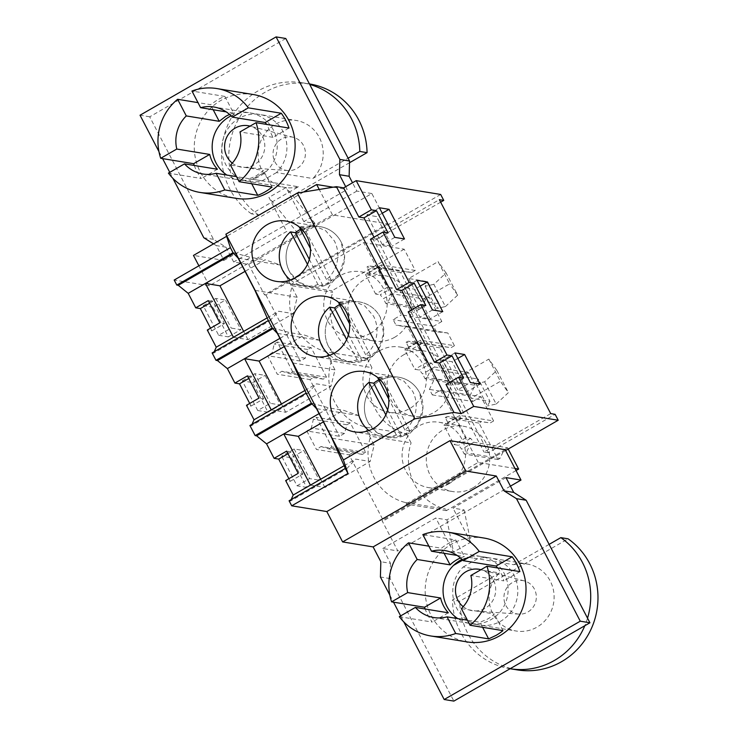 <?xml version="1.0" encoding="UTF-8"?>
<svg xmlns="http://www.w3.org/2000/svg" width="738" height="738" viewBox="0 0 738 738"><rect width="100%" height="100%" fill="white"/><g stroke="black" fill="none" stroke-linecap="round" stroke-linejoin="round"><path stroke-width="0.55" stroke-dasharray="3.69 2.77" d="M285.781 38.487L149.703 116.807L213.485 239.333L225.948 247.165L233.66 261.981L248.669 264.444L371.851 193.541L387.653 223.909L332.469 214.878L209.288 285.781L174.186 280.034M440.669 194.463L265.929 295.052L264.472 294.813L387.653 223.909M446.001 384.443L451.084 385.282L449.58 382.385M408.206 311.851L413.289 312.691L411.786 309.794M370.421 239.26L375.504 240.09L374 237.202M388.04 232.885L375.504 240.09M440.66 202.175L377.007 238.808L372.607 238.088L439.35 199.675M349.102 454.829L354.12 451.942L362.376 454.405L365.716 452.486L350.292 422.856L346.952 424.774L344.48 433.418L339.462 436.306L306.814 430.964L316.454 449.479L349.102 454.829L383.456 520.825L382.007 520.585L397.819 550.954L382.81 548.5L390.522 563.315L380.836 561.729M265.929 295.052L300.283 361.048L305.301 358.161L307.774 349.517L311.113 347.598L326.537 377.229L323.198 379.147L314.941 376.684L309.923 379.563L339.462 436.306M377.007 238.808L488.371 452.735L555.124 414.322M505.622 450.512L383.456 520.825M363.76 242.59L404.193 249.204L415.254 270.459L411.795 272.451L402.644 271.464L400.688 272.59L419.664 309.028L421.61 307.912L425.752 299.268L429.212 297.276L441.822 321.5L401.398 314.877L363.76 242.59L291.492 284.185L292.303 285.744A51.734 49.52 -80.7 0 0 326.768 351.952L367.192 358.567A51.734 49.52 99.3 0 1 332.727 292.368L331.916 290.8L291.492 284.185M367.192 358.567L371.906 367.625L331.482 361.011L326.768 351.952M331.482 361.011A51.734 49.52 -80.7 0 0 365.947 427.21L406.37 433.824A51.734 49.52 99.3 0 1 371.906 367.625M514.958 468.445L478.215 462.44L405.937 504.036L405.125 502.467A51.734 49.52 -80.7 0 1 370.661 436.269L365.947 427.21M478.215 462.44L440.577 390.144L432.311 394.895L429.442 389.387L434.59 378.64L407.385 326.38L396.002 325.154L393.133 319.637L401.398 314.877M425.826 305.477L413.289 312.691M463.612 378.068L451.084 385.282M505.189 449.682L382.007 520.585M488.371 452.735L483.971 452.016L550.714 413.594M372.607 238.088L483.971 452.016M408.732 278.521L420.3 300.744L439.23 303.844L427.662 281.621L408.732 278.521L438.086 261.63L449.654 283.844L420.3 300.744M475.881 383.732L484.608 381.814L496.822 370.411L488.833 359.111L459.479 376.002L471.047 398.225L489.977 401.324L478.409 379.101L475.881 383.732L487.449 405.955L489.977 401.324M488.833 359.111L500.401 381.325L471.047 398.225M394.802 237.378L382.275 244.592L391.961 246.178L376.537 216.548L366.851 214.961L382.275 244.592M404.489 238.964L391.961 246.178M379.387 207.747L366.851 214.961M382.247 213.254L376.537 216.548M480.069 384.147L467.532 391.361L457.855 389.775L470.383 382.561M454.959 352.93L442.431 360.144L457.855 389.775M442.431 360.144L452.108 361.731L457.828 358.437M467.532 391.361L452.108 361.731M417.053 280.32L404.516 287.534L419.94 317.165L430.226 318.844L414.802 289.213L404.516 287.534M432.477 309.951L419.94 317.165M420.097 286.169L414.802 289.213M442.763 311.63L430.226 318.844M249.914 425.512L251.381 425.752L307.598 393.4L306.141 393.16M252.018 424.304L251.381 425.752M249.721 403.437L251.077 406.057L246.483 405.3M212.129 352.921L213.596 353.161L269.813 320.799L268.346 320.56M214.232 351.712L213.596 353.161M210.542 328.179L211.907 330.799L207.304 330.043M209.288 285.781L198.891 265.818M225.948 247.165L216.262 245.588L223.974 260.403L193.476 255.413M248.669 264.444L264.472 294.813M300.283 361.048L267.636 355.707L277.276 374.221L309.923 379.563M289.093 500.77L290.56 501.01L346.777 468.658L345.319 468.418M291.196 499.561L290.56 501.01M288.899 478.694L290.255 481.314L285.661 480.558M218.669 335.292L228.356 336.879L212.931 307.248L225.468 300.034L240.892 329.665L231.206 328.078L218.669 335.292L203.245 305.661L212.931 307.248M257.728 410.531L268.014 412.21L252.59 382.588L242.304 380.9L257.728 410.531L270.265 403.317L280.551 404.996L265.126 375.374L254.841 373.686L270.265 403.317M291.289 457.763L306.713 487.394L319.24 480.18L303.816 450.549L291.289 457.763L281.602 456.176L294.139 448.962L303.816 450.549M306.713 487.394L297.027 485.807L281.602 456.176M371.851 193.541L356.841 191.087L352.506 182.766M345.688 186.686L347.155 189.5L333.124 187.203M332.469 214.878L319.24 189.472M303.604 192.018L226.612 236.335M365.716 452.486L331.823 446.942L316.399 417.311L313.364 419.276L311.371 428.003L306.814 430.964M350.292 422.856L316.399 417.311M346.952 424.774L313.364 419.276M344.48 433.418L311.371 428.003M314.941 376.684L281.842 371.26L277.276 374.221M323.198 379.147L289.619 373.649L281.842 371.26M326.537 377.229L292.645 371.675L289.619 373.649M292.645 371.675L277.22 342.054L274.195 344.019L272.202 352.746L267.636 355.707M311.113 347.598L277.22 342.054M307.774 349.517L274.195 344.019M305.301 358.161L272.202 352.746M354.12 451.942L321.012 446.527L316.454 449.479M362.376 454.405L328.788 448.907L321.012 446.527M331.823 446.942L328.788 448.907M404.193 249.204L331.916 290.8M292.303 285.744L332.727 292.368M406.37 433.824L411.084 442.883L370.661 436.269M405.125 502.467L445.549 509.091A51.734 49.52 99.3 0 1 411.084 442.883M516.046 470.54L446.361 510.65L445.549 509.091M446.361 510.65L405.937 504.036M440.577 390.144L481.001 396.758L493.611 420.974L459.829 415.448L460.549 418.953L455.973 418.206L466.084 437.616L470.65 438.363L473.787 442.265L507.569 447.791L508.205 449.018M432.311 394.895L472.735 401.509L469.866 396.002L429.442 389.387M481.001 396.758L472.735 401.509M469.866 396.002L475.014 385.254L434.59 378.64M475.014 385.254L468.39 372.533L434.608 367.007L431.472 363.105L426.905 362.358L416.804 342.949L421.37 343.696L420.651 340.19L454.433 345.716L447.809 332.995L407.385 326.38M447.809 332.995L436.426 331.768L396.002 325.154M436.426 331.768L433.557 326.251L393.133 319.637M441.822 321.5L433.557 326.251M429.212 297.276L395.43 291.75L392.293 287.848L380.236 294.785L383.373 298.687L395.43 291.75M415.254 270.459L381.472 264.933L382.192 268.438L377.625 267.691L387.727 287.1L392.293 287.848M510.438 486.139L397.819 550.954M445.429 306.556L457.643 295.154L446.075 272.931L433.861 284.333L445.429 306.556L436.702 308.475L439.23 303.844M457.643 295.154L449.654 283.844M446.075 272.931L438.086 261.63M433.861 284.333L425.134 286.252L427.662 281.621M459.479 376.002L478.409 379.101M484.608 381.814L496.176 404.037L487.449 405.955M496.176 404.037L508.39 392.634L500.401 381.325M496.822 370.411L508.39 392.634M304.942 390.476L316.464 383.843L330.993 386.214L334.987 369.867L319.591 340.301L304.342 335.034L284.222 346.611M307.598 393.4L316.464 383.843M251.077 406.057L263.614 398.843L259.01 398.086M248.807 378.483L252.045 376.62L263.614 398.843M247.442 375.863L252.045 376.62M272.866 328.668L273.669 328.207L289.822 332.654L304.342 335.034M279.914 338.355L289.822 332.654M273.669 328.207L272.202 327.967M267.156 317.884L278.678 311.251L293.198 313.622L297.193 297.276L280.422 265.043L265.173 259.767L245.044 271.353M269.813 320.799L278.678 311.251M211.907 330.799L224.435 323.585L219.841 322.829M209.629 303.226L212.867 301.362L224.435 323.585M212.867 301.362L208.273 300.606M233.688 253.411L234.49 252.949L250.643 257.396L265.173 259.767M240.745 263.097L250.643 257.396M234.49 252.949L233.023 252.71M223.974 260.403L347.155 189.5M158.938 151.567L162.609 158.615M169.758 172.341L172.867 178.31M213.531 243.863L216.262 245.588M253.189 94.51A52.619 50.368 -80.7 0 0 220.782 100.506A52.619 50.368 -80.7 0 0 194.924 155.644A52.619 50.368 -80.7 0 0 236.197 198.356M213.485 239.333L203.808 237.747M356.841 191.087L303.844 221.584L314.978 223.411L297.792 233.3L286.658 231.483L233.66 261.981M303.844 221.584L286.104 187.517L268.918 197.406L286.658 231.483M276.473 172.581L262.147 180.828A33.948 32.5 99.3 0 1 248.891 181.511A33.948 32.5 99.3 0 1 222.267 153.956A33.948 32.5 99.3 0 1 238.946 118.384A33.948 32.5 99.3 0 1 259.859 114.519A33.948 32.5 99.3 0 1 285.56 137.914A33.948 32.5 99.3 0 1 276.473 172.581L312.783 178.522L348.096 158.2M505.991 477.597L452.994 508.104L464.128 509.93L446.942 519.82L435.807 517.993L382.81 548.5M464.128 509.93L470.733 542.181L453.547 552.07L435.807 517.993M470.733 542.181L452.994 508.104M390.522 563.315L390.088 578.574L453.87 701.1M463.178 567.005L477.504 558.758A33.948 32.5 99.3 0 1 490.752 558.066A33.948 32.5 99.3 0 1 517.384 585.621A33.948 32.5 99.3 0 1 500.696 621.202A33.948 32.5 99.3 0 1 479.792 625.068A33.948 32.5 99.3 0 1 454.082 601.673A33.948 32.5 99.3 0 1 463.178 567.005L499.488 572.946L452.459 600.012L459.719 601.202L568.103 538.823M390.088 578.574L380.402 576.987M389.839 595.114L393.511 602.171M400.66 615.898L403.769 621.866M484.091 538.057A52.619 50.368 -80.7 0 0 451.684 544.063A52.619 50.368 -80.7 0 0 425.826 599.201A52.619 50.368 -80.7 0 0 467.089 641.912M344.12 465.733L355.642 459.101L370.172 461.481L374.157 445.125L358.769 415.568L343.521 410.291L323.392 421.878M346.777 468.658L355.642 459.101M290.255 481.314L302.792 474.1L298.189 473.344M287.986 453.741L291.224 451.877L302.792 474.1M291.224 451.877L286.621 451.121M312.045 403.926L312.847 403.474L329 407.911L343.521 410.291M319.093 413.612L329 407.911M312.847 403.474L311.381 403.234M228.356 336.879L240.892 329.665M203.245 305.661L215.782 298.447L225.468 300.034M215.782 298.447L231.206 328.078M242.304 380.9L254.841 373.686M268.014 412.21L280.551 404.996M252.59 382.588L265.126 375.374M297.027 485.807L309.563 478.593L319.24 480.18M294.139 448.962L309.563 478.593M280.422 265.043L238.153 258.134M297.193 297.276L254.933 290.357M319.591 340.301L277.331 333.391M334.987 369.867L292.718 362.948M358.769 415.568L316.51 408.649M374.157 445.125L331.897 438.206M341.122 241.981A30.553 29.243 -80.7 0 0 320.274 226.667A30.553 29.243 -80.7 0 0 291.556 239.361A30.553 29.243 -80.7 0 0 289.554 271.658L298.253 281.842L310.403 286.962L326.445 284.896L339.111 274.278L344.554 258.365L341.122 241.981A30.553 29.243 99.3 0 1 339.111 274.287A30.553 29.243 99.3 0 1 310.403 286.971A30.553 29.243 99.3 0 1 289.554 271.658A30.553 29.243 99.3 0 1 291.556 239.361A30.553 29.243 99.3 0 1 320.274 226.667A30.553 29.243 99.3 0 1 341.122 241.981M328.733 346.915L337.423 357.1L349.581 362.22L365.624 360.153L378.29 349.544L383.723 333.622L380.291 317.239A30.553 29.243 -80.7 0 0 359.443 301.934A30.553 29.243 -80.7 0 0 330.735 314.619A30.553 29.243 -80.7 0 0 328.733 346.915A30.553 29.243 99.3 0 1 330.735 314.619A30.553 29.243 99.3 0 1 359.443 301.934A30.553 29.243 99.3 0 1 380.291 317.239A30.553 29.243 99.3 0 1 378.29 349.544A30.553 29.243 99.3 0 1 349.581 362.229A30.553 29.243 99.3 0 1 328.733 346.915M419.47 392.496A30.553 29.243 -80.7 0 0 398.621 377.192A30.553 29.243 -80.7 0 0 369.913 389.876A30.553 29.243 -80.7 0 0 367.911 422.182L376.601 432.357L388.76 437.477L404.802 435.411L417.468 424.802L422.902 408.88L419.47 392.496A30.553 29.243 99.3 0 1 417.468 424.802A30.553 29.243 99.3 0 1 388.76 437.486A30.553 29.243 99.3 0 1 367.911 422.182A30.553 29.243 99.3 0 1 369.913 389.876A30.553 29.243 99.3 0 1 398.621 377.192A30.553 29.243 99.3 0 1 419.47 392.496M493.611 420.974L490.152 422.975L447.21 416.453L456.37 417.44L447.772 422.394L448.492 425.9L443.916 425.153L454.018 444.553L458.593 445.3L461.73 449.202L473.787 442.265M507.569 447.791L504.109 449.783L499.967 458.427L498.021 459.553L479.045 423.105L480.991 421.979M454.433 345.716L450.973 347.709L408.031 341.196L417.191 342.183L408.594 347.128L409.313 350.633L404.738 349.886L414.848 369.295L419.415 370.042L422.551 373.945L434.608 367.007M468.39 372.533L464.931 374.526L460.789 383.17L458.842 384.286L439.866 347.847L441.813 346.722M394.692 337.266A33.099 31.688 99.3 0 1 374.304 341.039A33.099 31.688 99.3 0 1 348.345 314.176A33.099 31.688 99.3 0 1 364.618 279.49A33.099 31.688 99.3 0 1 384.996 275.717A33.099 31.688 99.3 0 1 410.955 302.58A33.099 31.688 99.3 0 1 394.692 337.266M473.049 487.781A33.099 31.688 99.3 0 1 452.662 491.554A33.099 31.688 99.3 0 1 426.702 464.691A33.099 31.688 99.3 0 1 442.966 430.005A33.099 31.688 99.3 0 1 463.353 426.232A33.099 31.688 99.3 0 1 489.312 453.095A33.099 31.688 99.3 0 1 473.049 487.781M403.797 354.747A33.099 31.688 99.3 0 1 424.175 350.974A33.099 31.688 99.3 0 1 450.134 377.838A33.099 31.688 99.3 0 1 433.87 412.524A33.099 31.688 99.3 0 1 413.483 416.297A33.099 31.688 99.3 0 1 387.524 389.433A33.099 31.688 99.3 0 1 403.797 354.747M504.109 449.783L470.327 444.258L466.185 452.901L464.239 454.018L461.73 449.202M470.65 438.363L458.593 445.3M466.084 437.616L454.018 444.553M455.973 418.206L443.916 425.153M460.549 418.953L448.492 425.9M459.829 415.448L456.37 417.44L490.152 422.975M464.931 374.526L431.149 369L427.007 377.644L425.06 378.76L422.551 373.945M431.472 363.105L419.415 370.042M426.905 362.358L414.848 369.295M416.804 342.949L404.738 349.886M421.37 343.696L409.313 350.633M420.651 340.19L417.191 342.183L450.973 347.709M425.752 299.268L391.97 293.742L387.828 302.377L385.882 303.502L383.373 298.687M387.727 287.1L375.67 294.038L380.236 294.785M377.625 267.691L365.568 274.628L375.67 294.038M382.192 268.438L370.135 275.375L365.568 274.628M381.472 264.933L369.415 271.87L370.135 275.375M411.795 272.451L378.013 266.925L368.852 265.938L402.644 271.464M425.134 286.252L436.702 308.475M271.233 409.876L285.763 412.256L330.993 386.214M285.763 412.256L281.455 403.99M233.448 337.284L247.968 339.664L293.198 313.622M247.968 339.664L243.669 331.399M149.703 116.807L140.026 115.22M229.546 114.436L233.531 113.062L224.869 96.429A52.619 50.368 -80.7 0 0 217.396 99.953L210.551 104.676L197.978 102.619M224.869 96.429L191.954 91.042M194.251 165.46A52.619 50.368 -80.7 0 0 201.336 178.504L168.421 173.116M314.978 223.411L286.104 187.517M297.792 233.3L268.918 197.406M262.147 180.828L252.461 179.242A33.948 32.5 -80.7 0 0 260.117 176.059A33.948 32.5 -80.7 0 0 266.787 170.995L252.461 179.242L266.787 170.995A33.948 32.5 99.3 0 0 275.883 136.327A33.948 32.5 99.3 0 0 250.173 112.932L213.863 106.992M251.713 183.753L249.075 178.688A33.948 32.5 -80.7 0 0 256.723 175.506L263.401 170.441L230.477 165.054M249.075 178.688L236.501 176.631M446.942 519.82L453.547 552.07M461.96 559.395L467.818 557.172L462.671 560.133L467.818 557.172L477.504 558.758M461.379 608.61L494.294 613.998A33.948 32.5 99.3 0 1 487.624 619.062L479.977 622.245L467.403 620.188M399.313 616.673L432.237 622.06A52.619 50.368 99.3 0 1 425.143 609.007M428.87 546.166L441.444 548.223A52.619 50.368 99.3 0 1 448.298 543.5A52.619 50.368 99.3 0 1 455.77 539.985L422.846 534.598M310.412 485.134L324.932 487.514L370.172 461.481M324.932 487.514L320.633 479.248M479.045 423.105L445.263 417.579L447.21 416.453M498.021 459.553L464.239 454.018M447.772 422.394L445.263 417.579M499.967 458.427L466.185 452.901M400.688 272.59L366.906 267.055L368.852 265.938M419.664 309.028L385.882 303.502M369.415 271.87L366.906 267.055M421.61 307.912L387.828 302.377M439.866 347.847L406.084 342.312L408.031 341.196M458.842 384.286L425.06 378.76M408.594 347.128L406.084 342.312M460.789 383.17L427.007 377.644M370.485 333.308A33.099 31.688 99.3 0 1 350.098 337.081A33.099 31.688 99.3 0 1 324.139 310.209A33.099 31.688 99.3 0 1 340.412 275.523A33.099 31.688 99.3 0 1 360.79 271.75A33.099 31.688 99.3 0 1 386.749 298.622A33.099 31.688 99.3 0 1 370.485 333.308M448.842 483.824A33.099 31.688 99.3 0 1 428.455 487.597A33.099 31.688 99.3 0 1 402.496 460.733A33.099 31.688 99.3 0 1 418.76 426.047A33.099 31.688 99.3 0 1 439.147 422.274A33.099 31.688 99.3 0 1 465.106 449.138A33.099 31.688 99.3 0 1 448.842 483.824M379.59 350.79A33.099 31.688 99.3 0 1 399.968 347.017A33.099 31.688 99.3 0 1 425.927 373.88A33.099 31.688 99.3 0 1 409.664 408.566A33.099 31.688 99.3 0 1 389.277 412.339A33.099 31.688 99.3 0 1 363.317 385.467A33.099 31.688 99.3 0 1 379.59 350.79M213.181 109.731L210.551 104.676M233.531 113.062L226.206 111.872M288.982 128.061L272.894 137.314L266.787 124.427M272.894 137.314L239.979 131.927M272.054 187.083L263.401 170.441M217.424 169.251L201.336 178.504M460.447 557.983A33.948 32.5 99.3 0 1 464.433 556.618L455.77 539.985M457.108 555.419L464.433 556.618M497.689 567.983A33.948 32.5 99.3 0 1 503.796 580.871L470.872 575.483M444.082 553.288L441.444 548.223M448.317 612.798L432.237 622.06M482.606 627.3L479.977 622.245M502.956 630.63L494.294 613.998M519.884 571.618L503.796 580.871M288.097 170.579A16.9 16.181 99.3 0 1 287.894 170.57A16.9 16.181 99.3 0 1 273.042 153.209A16.9 16.181 99.3 0 1 289.333 136.834A16.9 16.181 99.3 0 1 290.366 136.862A16.9 16.181 99.3 0 1 293.337 137.323A16.9 16.181 99.3 0 1 305.292 155.69A16.9 16.181 99.3 0 1 289.13 170.607A16.9 16.181 99.3 0 1 288.097 170.579M232.295 163.126A20.996 20.101 -80.7 0 0 243.033 167.351A20.996 20.101 -80.7 0 0 243.291 167.369A20.996 20.101 -80.7 0 0 244.573 167.397A20.996 20.101 -80.7 0 0 264.619 149.021A20.996 20.101 -80.7 0 0 250.034 126.143M231.059 115.848A33.948 32.5 99.3 0 1 244.887 112.527A33.948 32.5 99.3 0 1 250.173 112.932L296.169 120.46A33.948 32.5 99.3 0 1 321.869 143.855A33.948 32.5 99.3 0 1 312.783 178.522M349.508 162.747L258.687 215.026L251.427 213.835L298.456 186.769L252.461 179.242A33.948 32.5 99.3 0 1 244.49 180.34A33.948 32.5 99.3 0 1 239.213 179.934A33.948 32.5 99.3 0 1 226.861 175.054M298.456 186.769A33.948 32.5 99.3 0 1 290.486 187.867A33.948 32.5 99.3 0 1 285.2 187.461A33.948 32.5 99.3 0 1 258.272 151.456A33.948 32.5 99.3 0 1 290.883 120.054A33.948 32.5 99.3 0 1 296.169 120.46M251.427 213.835A72.13 69.058 99.3 0 1 224.739 133.283A72.13 69.058 99.3 0 1 291.104 81.909A72.13 69.058 99.3 0 1 302.331 82.767A72.13 69.058 99.3 0 1 309.683 84.409M258.687 215.026A72.13 69.058 99.3 0 1 232 134.473A72.13 69.058 99.3 0 1 298.364 83.09A72.13 69.058 99.3 0 1 309.6 83.957M521.259 580.409A16.9 16.181 99.3 0 1 524.238 580.88A16.9 16.181 99.3 0 1 536.194 599.247A16.9 16.181 99.3 0 1 520.032 614.164A16.9 16.181 99.3 0 1 518.999 614.136A16.9 16.181 99.3 0 1 518.796 614.117A16.9 16.181 99.3 0 1 503.943 596.765A16.9 16.181 99.3 0 1 520.225 580.391A16.9 16.181 99.3 0 1 521.259 580.409M463.196 606.682A20.996 20.101 -80.7 0 0 473.934 610.907A20.996 20.101 -80.7 0 0 474.183 610.926A20.996 20.101 -80.7 0 0 475.466 610.953A20.996 20.101 -80.7 0 0 495.521 592.568A20.996 20.101 -80.7 0 0 480.936 569.69M549.127 544.376L513.814 564.699L467.818 557.172A33.948 32.5 99.3 0 1 475.789 556.074A33.948 32.5 99.3 0 1 481.075 556.489A33.948 32.5 99.3 0 1 508.002 592.485A33.948 32.5 99.3 0 1 475.392 623.896A33.948 32.5 99.3 0 1 470.106 623.481A33.948 32.5 99.3 0 1 457.763 618.61M513.814 564.699A33.948 32.5 99.3 0 1 521.784 563.601A33.948 32.5 99.3 0 1 527.061 564.007A33.948 32.5 99.3 0 1 553.989 600.012A33.948 32.5 99.3 0 1 521.388 631.414A33.948 32.5 99.3 0 1 516.102 631.008A33.948 32.5 99.3 0 1 490.392 607.614A33.948 32.5 99.3 0 1 499.488 572.946M509.93 668.702L510.115 668.729A72.13 69.058 99.3 0 1 509.93 668.702A72.13 69.058 99.3 0 1 452.459 600.012M587.54 618.158A72.13 69.058 99.3 0 1 584.819 625.732M517.2 669.883A72.13 69.058 99.3 0 1 459.719 601.202M309.314 259.379L322.792 285.274A30.553 29.243 -80.7 0 0 331.38 280.32L326.547 279.536A30.553 29.243 -80.7 0 0 334.342 240.874L325.633 230.68L313.502 225.57L299.222 226.926M331.38 280.32L304.01 227.738A30.553 29.243 -80.7 0 0 300.412 229.343M304.01 227.738L299.167 226.944M290.532 280.025A30.553 29.243 -80.7 0 0 303.622 285.864A30.553 29.243 -80.7 0 0 317.949 284.481L322.792 285.274M326.547 279.536L310.403 248.531M307.469 264.352L317.949 284.481M348.493 334.637L361.971 360.531A30.553 29.243 -80.7 0 0 370.559 355.587L365.716 354.793A30.553 29.243 -80.7 0 0 373.52 316.132L364.812 305.938L352.681 300.827L338.401 302.183M370.559 355.587L343.188 302.995A30.553 29.243 -80.7 0 0 339.591 304.6M343.188 302.995L338.345 302.202M329.711 355.282A30.553 29.243 -80.7 0 0 342.801 361.122A30.553 29.243 -80.7 0 0 357.127 359.738L361.971 360.531M365.716 354.793L349.581 323.788M346.648 339.609L357.127 359.738M387.671 409.904L401.14 435.789A30.553 29.243 -80.7 0 0 409.738 430.844L404.894 430.051A30.553 29.243 -80.7 0 0 412.699 391.389L403.99 381.195L391.86 376.085L377.579 377.441M409.738 430.844L382.367 378.253A30.553 29.243 -80.7 0 0 378.769 379.858M382.367 378.253L377.524 377.459M368.889 430.54A30.553 29.243 -80.7 0 0 381.98 436.379A30.553 29.243 -80.7 0 0 396.306 434.996L401.14 435.789M404.894 430.051L388.76 399.046M385.826 414.867L396.306 434.996M313.493 225.56L286.141 221.086M303.622 285.864L276.27 281.381M342.801 361.122L315.449 356.648M352.672 300.818L325.32 296.344M391.85 376.076L364.489 371.601M381.98 436.379L354.627 431.905M259.859 114.519L250.173 112.932M248.891 181.511L202.904 173.993M433.796 617.54L479.792 625.068M444.765 550.539L490.752 558.066M350.098 337.081L374.304 341.039M360.79 271.75L384.996 275.717M428.455 487.597L452.662 491.554M439.147 422.274L463.353 426.232M399.968 347.017L424.175 350.974M389.277 412.339L413.483 416.297M287.894 170.57L243.033 167.351M293.337 137.323L249.785 126.069M239.213 179.934L285.2 187.461M302.331 82.767L309.434 83.929M524.238 580.88L480.687 569.625M518.796 614.117L473.934 610.907M470.106 623.481L516.102 631.008M481.075 556.489L527.061 564.007"/><path stroke-width="1.11" d="M230.404 247.673L233.023 252.71L176.806 285.071L174.186 280.034L230.404 247.673L225.893 234.167L297.34 193.042L336.399 186.668L343.659 187.858L358.853 217.037L371.389 209.823L376.472 210.662L363.935 217.876L374 237.202M343.659 187.858L356.196 180.644L371.389 209.823M358.853 217.037L363.935 217.876M356.196 180.644L440.669 194.463L443.759 200.395L439.35 199.675L550.714 413.594L555.124 414.322L558.205 420.245L505.622 450.512M376.472 210.662L388.04 232.885L382.957 232.046L409.175 282.423L414.258 283.254L425.826 305.477L420.743 304.637L446.96 355.015L452.043 355.845L463.612 378.068L458.529 377.229L473.722 406.417L558.205 420.245M394.802 237.378L404.489 238.964L389.064 209.334L379.387 207.747L394.802 237.378M480.069 384.147L470.383 382.561L454.959 352.93L464.645 354.517L480.069 384.147M417.053 280.32L432.477 309.951L442.763 311.63L427.339 281.999L417.053 280.32M336.399 186.668L453.935 412.441L461.195 413.631L473.722 406.417M458.529 377.229L446.001 384.443L461.195 413.631M420.743 304.637L408.206 311.851L434.433 362.229L439.516 363.059L449.58 382.385M382.957 232.046L370.421 239.26L396.638 289.628L401.721 290.468L411.786 309.794M440.66 202.175L443.759 200.395M396.638 289.628L409.175 282.423M414.258 283.254L401.721 290.468M434.433 362.229L446.96 355.015M452.043 355.845L439.516 363.059M389.839 595.114L380.402 576.987L380.836 561.729L373.124 546.913L496.305 476.019L465.807 471.029L449.995 440.651L326.814 511.554L291.722 505.816L347.939 473.455L343.419 459.949L414.876 418.815L453.935 412.441M449.995 440.651L505.189 449.682L521 480.06L505.991 477.597L513.703 492.412L504.017 490.835L516.48 498.667L580.262 621.193L444.184 699.513L403.769 621.866M389.064 209.334L382.247 213.254M464.645 354.517L457.828 358.437M427.339 281.999L420.097 286.169M233.023 252.71L238.153 258.134L254.933 290.357L268.346 320.56L272.202 327.967L277.331 333.391L292.718 362.948L306.141 393.16L249.914 425.512L255.164 435.586L256.621 435.826L266.556 443.852L319.093 413.612M249.721 403.437L239.509 383.834L234.915 383.077L247.442 375.863L259.01 398.086L246.483 405.3L254.02 419.784L252.018 424.304M234.915 383.077L227.378 368.594L279.914 338.355M268.346 320.56L212.129 352.921L215.985 360.329L217.452 360.568L227.378 368.594M210.542 328.179L200.339 308.576L195.736 307.82L208.273 300.606L219.841 322.829L207.304 330.043L216.234 347.192L214.232 351.712M195.736 307.82L188.199 293.337L240.745 263.097M176.806 285.071L178.273 285.311L188.199 293.337M198.891 265.818L193.476 255.413L226.612 236.335M373.124 546.913L342.626 541.923L326.814 511.554M306.141 393.16L311.381 403.234L316.51 408.649L331.897 438.206L345.319 468.418L289.093 500.77L291.722 505.816M288.899 478.694L278.687 459.091L274.093 458.335L286.621 451.121L298.189 473.344L285.661 480.558L293.198 495.041L291.196 499.561M274.093 458.335L266.556 443.852M345.319 468.418L347.939 473.455M225.893 234.167L343.419 459.949M297.34 193.042L414.876 418.815M255.422 266.077A30.553 29.243 99.3 0 1 257.424 233.771A30.553 29.243 99.3 0 1 286.141 221.086A30.553 29.243 99.3 0 1 306.99 236.4A30.553 29.243 99.3 0 1 304.988 268.697A30.553 29.243 99.3 0 1 276.27 281.381A30.553 29.243 99.3 0 1 255.422 266.077M346.168 311.657A30.553 29.243 99.3 0 1 344.157 343.954A30.553 29.243 99.3 0 1 315.449 356.648A30.553 29.243 99.3 0 1 294.6 341.334A30.553 29.243 99.3 0 1 296.602 309.028A30.553 29.243 99.3 0 1 325.32 296.344A30.553 29.243 99.3 0 1 346.168 311.657M333.779 416.592A30.553 29.243 99.3 0 1 335.781 384.295A30.553 29.243 99.3 0 1 364.489 371.601A30.553 29.243 99.3 0 1 385.337 386.915A30.553 29.243 99.3 0 1 383.336 419.212A30.553 29.243 99.3 0 1 354.627 431.905A30.553 29.243 99.3 0 1 333.779 416.592M352.506 182.766L349.129 176.271L339.443 174.685L345.688 186.686M333.124 187.203L316.657 184.509L303.604 192.018M319.24 189.472L316.657 184.509M508.205 449.018L518.639 469.054L516.046 470.54M518.639 469.054L514.958 468.445M465.807 471.029L342.626 541.923M496.305 476.019L504.017 490.835M521 480.06L510.438 486.139M311.381 403.234L255.164 435.586M254.02 419.784L304.942 390.476M271.233 409.876L244.592 358.686L259.112 361.066L281.455 403.99M239.509 383.834L248.807 378.483M217.452 360.568L272.866 328.668M272.202 327.967L215.985 360.329M216.234 347.192L267.156 317.884M233.448 337.284L205.413 283.429L219.933 285.809L243.669 331.399M200.339 308.576L209.629 303.226M178.273 285.311L233.688 253.411M339.443 174.685L339.877 159.426L276.095 36.9L140.026 115.22L158.938 151.567M162.609 158.615L169.758 172.341M172.867 178.31L203.808 237.747L213.531 243.863M229.546 114.436L225.883 116.244L219.204 121.309L186.29 115.921A33.948 32.5 -80.7 0 0 176.788 149.048L209.712 154.436A33.948 32.5 -80.7 0 0 217.424 169.251L184.5 163.864L168.421 173.116A52.619 50.368 -80.7 0 0 199.887 192.415L236.197 198.356A52.619 50.368 -80.7 0 0 268.595 192.36A52.619 50.368 -80.7 0 0 294.462 137.222A52.619 50.368 -80.7 0 0 253.189 94.51L216.88 88.56A52.619 50.368 -80.7 0 0 191.954 91.042L200.607 107.674L226.206 111.872M349.129 176.271L349.563 161.013L285.781 38.487L276.095 36.9M513.703 492.412L526.157 500.253L516.48 498.667M444.184 699.513L453.87 701.1L589.939 622.78L526.157 500.253M393.511 602.171L400.66 615.898M488.639 638.877L455.715 633.49A52.619 50.368 99.3 0 1 430.78 635.971L467.089 641.912A52.619 50.368 -80.7 0 0 499.497 635.907A52.619 50.368 -80.7 0 0 525.355 580.769A52.619 50.368 -80.7 0 0 484.091 538.057L447.781 532.116A52.619 50.368 99.3 0 1 479.248 551.415L512.172 556.803A52.619 50.368 99.3 0 1 519.884 571.618L486.96 566.231A52.619 50.368 99.3 0 1 470.041 625.243L502.956 630.63A52.619 50.368 99.3 0 1 496.111 635.353L488.639 638.877L482.606 627.3M293.198 495.041L344.12 465.733M310.412 485.134L283.77 433.944L298.29 436.324L320.633 479.248M278.687 459.091L287.986 453.741M256.621 435.826L312.045 403.926M349.563 161.013L339.877 159.426M284.222 346.611L259.112 361.066M245.044 271.353L219.933 285.809M199.887 192.415A52.619 50.368 -80.7 0 0 224.813 189.934L257.737 195.321A52.619 50.368 -80.7 0 0 265.21 191.806A52.619 50.368 -80.7 0 0 272.054 187.083L239.14 181.686A52.619 50.368 -80.7 0 0 256.058 122.674L288.982 128.061A52.619 50.368 -80.7 0 0 281.27 113.246L248.346 107.859A52.619 50.368 -80.7 0 0 216.88 88.56M209.712 154.436L193.624 163.688A52.619 50.368 -80.7 0 0 194.251 165.46M193.624 163.688L160.709 158.301A52.619 50.368 -80.7 0 1 177.627 99.289L197.978 102.619M236.501 176.631L216.151 173.301A33.948 32.5 -80.7 0 1 202.904 173.993A33.948 32.5 -80.7 0 1 184.5 163.864M589.939 622.78L580.262 621.193M457.763 618.61A33.948 32.5 99.3 0 1 453.492 565.419L462.671 560.133L453.492 565.419A33.948 32.5 99.3 0 1 460.171 560.354L461.96 559.395M455.715 633.49L447.053 616.857L467.403 620.188M447.053 616.857A33.948 32.5 99.3 0 1 433.796 617.54A33.948 32.5 99.3 0 1 415.402 607.411L448.317 612.798A33.948 32.5 99.3 0 1 440.614 597.992L424.525 607.245A52.619 50.368 99.3 0 0 425.143 609.007M460.447 557.983A33.948 32.5 99.3 0 0 456.776 559.801A33.948 32.5 99.3 0 0 450.106 564.865L417.182 559.478A33.948 32.5 99.3 0 0 407.69 592.596L440.614 597.992M430.78 635.971A52.619 50.368 99.3 0 1 399.313 616.673L415.402 607.411M407.69 592.596L391.601 601.857L424.525 607.245M391.601 601.857A52.619 50.368 99.3 0 1 408.529 542.836L428.87 546.166M457.108 555.419L431.509 551.231L422.846 534.598A52.619 50.368 99.3 0 1 447.781 532.116M323.392 421.878L298.29 436.324M219.204 121.309L213.181 109.731M248.346 107.859L232.267 117.121A33.948 32.5 -80.7 0 0 213.863 106.992A33.948 32.5 -80.7 0 0 200.607 107.674M281.27 113.246L265.182 122.508L232.267 117.121M266.787 124.427L265.182 122.508M256.058 122.674L239.979 131.927A33.948 32.5 -80.7 0 1 230.477 165.054L239.14 181.686M257.737 195.321L251.713 183.753M224.813 189.934L216.151 173.301M176.788 149.048L160.709 158.301M186.29 115.921L177.627 99.289M431.509 551.231A33.948 32.5 99.3 0 1 444.765 550.539A33.948 32.5 99.3 0 1 463.16 560.668L496.084 566.055A33.948 32.5 99.3 0 1 497.689 567.983M486.96 566.231L470.872 575.483A33.948 32.5 99.3 0 1 461.379 608.61L470.041 625.243M450.106 564.865L444.082 553.288M417.182 559.478L408.529 542.836M479.248 551.415L463.16 560.668M512.172 556.803L496.084 566.055M250.034 126.143A20.996 20.101 -80.7 0 0 249.785 126.069A20.996 20.101 -80.7 0 0 246.095 125.497A20.996 20.101 -80.7 0 0 244.813 125.46A20.996 20.101 -80.7 0 0 225.69 139.814A20.996 20.101 -80.7 0 0 232.295 163.126M226.861 175.054A33.948 32.5 99.3 0 1 212.249 144.408A33.948 32.5 99.3 0 1 231.059 115.848M348.096 158.2L359.803 151.456L367.072 152.646L349.508 162.747M309.683 84.409A72.13 69.058 99.3 0 1 359.803 151.456M309.434 83.929L309.6 83.957A72.13 69.058 99.3 0 1 367.072 152.646M480.936 569.69A20.996 20.101 -80.7 0 0 480.687 569.625A20.996 20.101 -80.7 0 0 476.997 569.044A20.996 20.101 -80.7 0 0 475.715 569.016A20.996 20.101 -80.7 0 0 456.591 583.371A20.996 20.101 -80.7 0 0 463.196 606.682M584.819 625.732A72.13 69.058 99.3 0 1 521.166 669.569A72.13 69.058 99.3 0 1 510.115 668.729L517.2 669.883A72.13 69.058 99.3 0 0 528.426 670.75A72.13 69.058 99.3 0 0 594.791 619.376A72.13 69.058 99.3 0 0 568.103 538.823L560.834 537.633L549.127 544.376M560.834 537.633A72.13 69.058 99.3 0 1 587.54 618.158M299.222 226.926L310.403 248.531M300.412 229.343A30.553 29.243 -80.7 0 0 295.412 232.682L290.569 231.889A30.553 29.243 -80.7 0 0 282.774 270.551A30.553 29.243 -80.7 0 0 290.532 280.025M290.569 231.889L307.469 264.352M295.412 232.682L309.314 259.379M338.401 302.183L349.581 323.788M339.591 304.6A30.553 29.243 -80.7 0 0 334.591 307.94L329.748 307.146A30.553 29.243 -80.7 0 0 321.952 345.808A30.553 29.243 -80.7 0 0 329.711 355.282M329.748 307.146L346.648 339.609M334.591 307.94L348.493 334.637M377.579 377.441L388.76 399.046M378.769 379.858A30.553 29.243 -80.7 0 0 373.769 383.197L368.926 382.413A30.553 29.243 -80.7 0 0 361.131 421.066A30.553 29.243 -80.7 0 0 368.889 430.54M368.926 382.413L385.826 414.867M373.769 383.197L387.671 409.904"/></g></svg>
